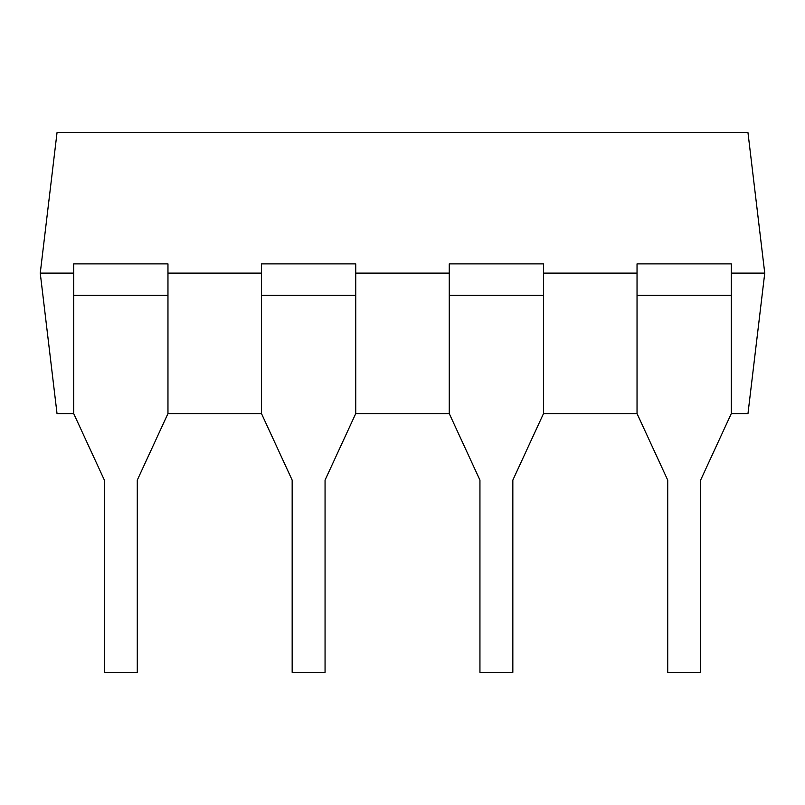 <?xml version="1.0" encoding="UTF-8"?>
<svg xmlns="http://www.w3.org/2000/svg" width="805" height="805" viewBox="0 0 805 805"><rect width="100%" height="100%" fill="white"/><g stroke="black" fill="none" stroke-linecap="round" stroke-linejoin="round"><path stroke-width="1.21" d="M731.302 273.126L764.75 273.126L747.976 413.589L731.302 413.589L747.976 413.589L764.75 273.126L731.302 273.126M637.037 413.589L543.516 413.589L637.037 413.589L667.717 480.122L667.717 672.336L700.622 672.336L700.622 480.122L731.302 413.589L731.302 263.879L637.037 263.879L637.037 413.589L667.717 480.122L667.717 672.336L700.622 672.336L700.622 480.122L731.302 413.589L731.302 295.304L637.037 295.304L637.037 413.589M449.26 413.589L355.74 413.589L449.26 413.589L479.941 480.122L479.941 672.336L512.835 672.336L512.835 480.122L543.516 413.589L543.516 263.879L449.26 263.879L449.26 413.589L479.941 480.122L479.941 672.336L512.835 672.336L512.835 480.122L543.516 413.589L543.516 295.304L449.26 295.304L449.26 413.589M261.484 413.589L167.963 413.589L261.484 413.589L292.165 480.122L292.165 672.336L325.059 672.336L325.059 480.122L355.74 413.589L355.74 263.879L261.484 263.879L261.484 413.589L292.165 480.122L292.165 672.336L325.059 672.336L325.059 480.122L355.74 413.589L355.74 295.304L261.484 295.304L261.484 413.589M73.698 413.589L57.024 413.589L40.25 273.126L73.698 273.126L40.25 273.126L57.024 132.664L747.976 132.664L764.75 273.126L747.976 132.664L57.024 132.664L40.25 273.126L57.024 413.589L73.698 413.589L104.378 480.122L104.378 672.336L137.283 672.336L137.283 480.122L167.963 413.589L167.963 263.879L73.698 263.879L73.698 413.589L104.378 480.122L104.378 672.336L137.283 672.336L137.283 480.122L167.963 413.589L167.963 295.304L73.698 295.304L73.698 413.589M167.963 273.126L261.484 273.126L167.963 273.126M355.74 273.126L449.26 273.126L355.74 273.126M543.516 273.126L637.037 273.126L543.516 273.126M167.963 295.304L167.963 263.879L73.698 263.879L73.698 295.304L167.963 295.304M355.74 295.304L355.74 263.879L261.484 263.879L261.484 295.304L355.74 295.304M543.516 295.304L543.516 263.879L449.26 263.879L449.26 295.304L543.516 295.304M731.302 295.304L731.302 263.879L637.037 263.879L637.037 295.304L731.302 295.304"/></g></svg>
